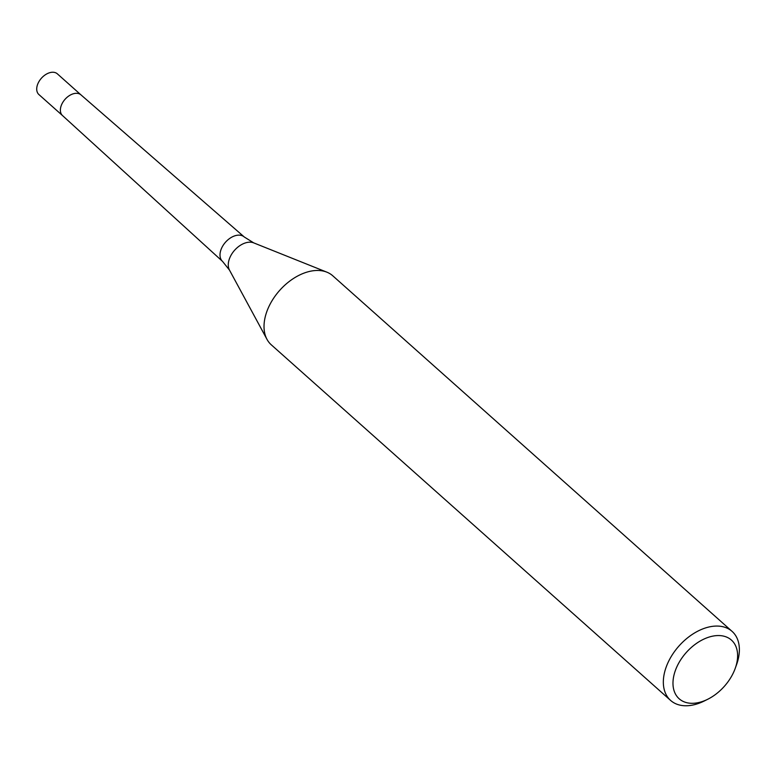 <?xml version="1.0" encoding="UTF-8"?>
<svg xmlns="http://www.w3.org/2000/svg" width="778" height="778" viewBox="0 0 778 778"><rect width="100%" height="100%" fill="white"/><g stroke="black" fill="none" stroke-linecap="round" stroke-linejoin="round"><path stroke-width="1.17" d="M253.696 242.872A18.711 12.127 -48.3 0 0 250.166 242.182A18.711 12.127 -48.3 0 0 232.982 252.237A18.711 12.127 -48.3 0 0 229.471 270.083L222.576 261.437A16.348 10.591 -48.3 0 1 222.518 261.379L62.512 115.572A13.868 8.986 -48.3 0 1 63.008 102.015A13.868 8.986 -48.3 0 1 76.614 93.302A13.868 8.986 -48.3 0 1 80.951 94.858L244.253 236.969A16.348 10.591 -48.3 0 1 244.321 237.018L253.696 242.872L326.672 272.086M707.766 699.247L704.255 700.997A46.223 29.953 -48.3 0 1 685.253 705.763A46.223 29.953 -48.3 0 1 670.617 700.433A46.223 29.953 -48.3 0 1 672.017 655.241A46.223 29.953 -48.3 0 1 717.452 626.066A46.223 29.953 -48.3 0 1 732.098 631.396A46.223 29.953 -48.3 0 1 736.533 664.752L735.2 668.438A39.289 25.46 -48.3 0 1 707.766 699.247A39.289 25.46 -48.3 0 1 691.613 703.302A39.289 25.46 -48.3 0 1 676.024 668.779A39.289 25.46 -48.3 0 1 718.979 635.558A39.289 25.46 -48.3 0 1 735.2 668.438M670.617 700.433L271.308 344.839A46.223 29.953 -48.3 0 1 272.708 299.637A46.223 29.953 -48.3 0 1 318.144 270.472A46.223 29.953 -48.3 0 1 332.78 275.801L732.098 631.396M318.144 270.472A46.223 29.953 -48.3 0 1 326.877 272.164M81 94.906L57.348 73.832A13.868 8.986 -48.3 0 0 52.953 72.237A13.868 8.986 -48.3 0 0 39.318 80.99A13.868 8.986 -48.3 0 0 38.9 94.546L62.561 115.611A13.868 8.986 -48.3 0 1 62.561 115.611A13.868 8.986 -48.3 0 1 62.979 102.054A13.868 8.986 -48.3 0 1 76.614 93.302A13.868 8.986 -48.3 0 1 81 94.906A13.868 8.986 -48.3 0 1 81.038 94.935M222.518 261.379A16.348 10.591 -48.3 0 1 223.101 245.401A16.348 10.591 -48.3 0 1 239.138 235.131A16.348 10.591 -48.3 0 1 244.253 236.969M229.471 270.083L266.912 339.189"/></g></svg>
